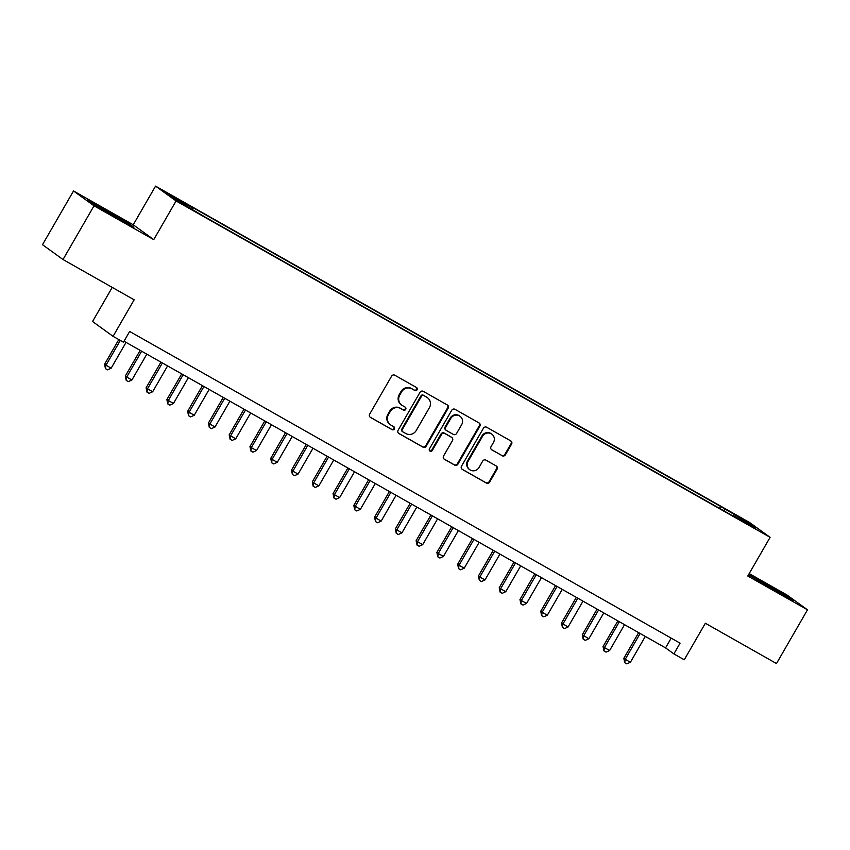 <?xml version="1.0" encoding="UTF-8"?>
<svg xmlns="http://www.w3.org/2000/svg" width="850" height="850" viewBox="0 0 850 850"><rect width="100%" height="100%" fill="white"/><g stroke="black" fill="none" stroke-linecap="round" stroke-linejoin="round"><path stroke-width="1.27" d="M417.074 389.799A1.711 1.636 125.9 0 0 416.5 387.515L394.836 375.243A2.433 2.338 125.9 0 0 391.574 376.199L369.654 414.163A2.433 2.338 125.9 0 0 370.483 417.424L392.147 429.696A1.711 1.636 125.9 0 0 393.996 426.838A1.711 1.636 125.9 0 0 393.848 426.743L391.043 425.149A7.799 7.491 125.9 0 1 388.418 414.704L390.246 411.549A7.799 7.491 125.9 0 1 400.658 408.489L403.463 410.082A1.711 1.636 125.9 0 0 405.322 407.224A1.711 1.636 125.9 0 0 405.174 407.129L402.369 405.535A7.799 7.491 125.9 0 1 399.744 395.101L401.561 391.935A7.799 7.491 125.9 0 1 411.984 388.875L414.789 390.469A1.711 1.636 125.9 0 0 417.074 389.799M401.699 405.11L401.147 404.706A7.799 7.491 125.9 0 1 399.181 394.697L401.009 391.531A7.799 7.491 125.9 0 1 411.432 388.482L414.237 390.065A1.711 1.636 125.9 0 0 416.319 387.419M370.016 417.074L391.584 429.293A1.711 1.636 125.9 0 0 393.678 426.647M390.373 424.724L389.821 424.32A7.799 7.491 125.9 0 1 387.866 414.311L389.693 411.145A7.799 7.491 125.9 0 1 400.106 408.096L402.911 409.679A1.711 1.636 125.9 0 0 405.004 407.033M734.368 514.101L743.017 519.35L734.368 514.101M502.159 455.749A2.433 2.338 125.9 0 0 505.41 454.793L511.562 444.146A2.433 2.338 125.9 0 0 510.733 440.884L486.678 427.252A2.433 2.338 125.9 0 0 483.427 428.209L461.507 466.172A2.433 2.338 125.9 0 0 462.326 469.434L486.381 483.055A2.433 2.338 125.9 0 0 489.642 482.109L497.069 469.243A2.433 2.338 125.9 0 0 496.251 465.981L485.956 460.147A2.433 2.338 125.9 0 0 482.694 461.104L479.017 467.479A6.513 6.269 125.9 0 1 469.742 469.678A6.513 6.269 125.9 0 1 468.106 461.306L482.534 436.316A6.513 6.269 125.9 0 1 491.81 434.116A6.513 6.269 125.9 0 1 493.446 442.489L491.034 446.654A2.433 2.338 125.9 0 0 491.853 449.916L501.596 455.345A2.433 2.338 125.9 0 0 504.858 454.389L511.009 443.743A2.433 2.338 125.9 0 0 510.648 440.831M94.021 205.806L153.744 239.626L133.227 224.793L73.514 190.974L94.021 205.806L63.017 259.526L134.151 299.806L113.061 336.334L123.452 342.21L129.657 331.468L680.074 643.163L673.88 653.905L684.261 659.781L705.351 623.252L776.486 663.542L807.5 609.822L786.983 595L749.179 573.591M153.744 239.626L176.067 200.951L770.111 537.338L747.787 576.013L807.5 609.822M448.152 408.234A2.433 2.338 125.9 0 0 447.334 404.972L423.279 391.351A2.433 2.338 125.9 0 0 420.017 392.307L398.098 430.27A2.433 2.338 125.9 0 0 398.926 433.532L422.981 447.153A2.433 2.338 125.9 0 0 426.233 446.197L448.152 408.234L447.599 407.841A2.433 2.338 125.9 0 0 447.238 404.929M454.973 409.307L479.039 422.928A2.433 2.338 125.9 0 1 479.857 426.19L457.938 464.153A2.433 2.338 125.9 0 1 454.686 465.109L444.391 459.276A2.433 2.338 125.9 0 1 443.562 456.014L452.455 440.619A2.433 2.338 125.9 0 0 451.637 437.357L444.805 433.489A2.433 2.338 125.9 0 0 441.543 434.446L432.289 450.468A1.711 1.636 125.9 0 1 429.866 451.042A1.711 1.636 125.9 0 1 429.441 448.853L451.722 410.263A2.433 2.338 125.9 0 1 454.973 409.307M63.017 259.526L42.5 244.694L73.514 190.974M174.771 197.763L184.28 202.959L171.328 195.277L166.387 192.674L174.771 197.763M176.067 200.951L155.561 186.118L749.604 522.506L770.111 537.338M719.504 508.342L720.609 506.43L188.87 205.328L192.759 208.133L192.451 209.281M720.609 506.43L747.331 522.176L755.756 528.264L732.912 515.323L736.791 518.128L205.062 217.026L178.33 201.291L169.904 195.192L192.759 208.133M112.243 287.396L92.554 321.502L113.061 336.334M133.227 224.793L155.561 186.118M124.015 341.233L665.561 647.891L673.88 653.905M671.192 638.127L665.561 647.891M724.041 510.903L724.487 509.235M747.331 522.176L746.088 522.793M116.949 218.153L133.907 227.269L127.723 222.796L87.635 200.101L93.819 204.563L116.949 218.153M748.595 574.611L776.422 591.589L793.369 600.706L787.196 596.243L748.712 574.398M398.459 433.181L422.429 446.749A2.433 2.338 125.9 0 0 425.68 445.804L447.599 407.841M423.81 395.579A1.711 1.636 125.9 0 0 421.536 396.238L402.294 429.569A1.711 1.636 125.9 0 0 402.868 431.853L405.822 433.521A7.799 7.491 125.9 0 0 416.245 430.472L429.399 407.692A7.799 7.491 125.9 0 0 426.764 397.248L423.257 395.176A1.711 1.636 125.9 0 0 420.973 395.845L421.536 396.238M402.316 431.449A1.711 1.636 125.9 0 1 401.742 429.165L420.973 395.845M427.444 397.683L426.881 397.279A7.799 7.491 125.9 0 0 426.211 396.844L426.764 397.248M423.257 395.176L426.211 396.844M443.923 458.926L454.123 464.706A2.433 2.338 125.9 0 0 457.385 463.749L479.304 425.786A2.433 2.338 125.9 0 0 478.943 422.875M451.839 437.484L451.286 437.091A2.433 2.338 125.9 0 0 451.074 436.953L444.252 433.086A2.433 2.338 125.9 0 0 440.991 434.042L431.736 450.064L432.289 450.468M429.611 450.808A1.711 1.636 125.9 0 0 431.736 450.064M461.678 424.639A6.513 6.269 125.9 0 0 460.041 416.277A6.513 6.269 125.9 0 0 450.766 418.466L445.687 427.274A2.433 2.338 125.9 0 0 446.505 430.536L453.337 434.403A2.433 2.338 125.9 0 0 456.599 433.447L461.678 424.639M460.041 416.277L459.489 415.873A6.513 6.269 125.9 0 0 450.213 418.062L450.766 418.466M446.293 430.397L445.74 429.994A2.433 2.338 125.9 0 1 445.134 426.87L450.213 418.062M491.396 449.565L501.596 455.345M491.81 434.116L491.247 433.723A6.513 6.269 125.9 0 0 481.982 435.912L482.534 436.316M469.742 469.678L469.189 469.274A6.513 6.269 125.9 0 1 467.553 460.902L481.982 435.912M461.858 469.083L485.828 482.662A2.433 2.338 125.9 0 0 489.09 481.706L496.517 468.839A2.433 2.338 125.9 0 0 496.156 465.928M118.809 339.586L104.561 364.278L111.137 368.22L126.055 342.38M120.296 340.425L105.942 365.288L105.474 368.656L104.561 364.278M111.137 368.22L107.546 369.835L105.474 368.656M124.461 222.19L106.919 211.512L96.889 206.369M90.865 202.438L130.093 225.218M783.934 595.627L756.362 579.806M750.338 575.875L789.554 598.655M140.154 350.37L125.322 376.04L126.714 377.049L131.909 379.982L146.827 354.142M141.631 351.209L126.714 377.049L126.246 380.418L125.322 376.04M131.909 379.982L128.318 381.597L126.246 380.418M160.926 362.132L146.094 387.802L147.486 388.811L152.681 391.744L167.599 365.904M162.403 362.971L147.486 388.811L147.018 392.179L146.094 387.802M152.681 391.744L149.09 393.359L147.018 392.179M181.698 373.894L166.866 399.564L173.442 403.506L188.371 377.666M183.175 374.733L168.258 400.573L167.779 403.941L166.866 399.564M173.442 403.506L169.862 405.121L167.779 403.941M202.459 385.656L187.637 411.326L194.214 415.267L209.132 389.428M203.947 386.495L189.029 412.335L188.551 415.703L187.637 411.326M194.214 415.267L190.634 416.882L188.551 415.703M223.231 397.418L208.409 423.087L214.986 427.029L229.904 401.189M224.719 398.257L209.801 424.097L209.323 427.465L208.409 423.087M214.986 427.029L211.406 428.644L209.323 427.465M244.003 409.179L229.181 434.849L230.562 435.859L235.758 438.791L250.676 412.951M245.491 410.019L230.562 435.859L230.095 439.227L229.181 434.849M235.758 438.791L232.178 440.406L230.095 439.227M264.775 420.941L249.953 446.611L251.334 447.621L256.53 450.553L271.447 424.713M266.252 421.781L251.334 447.621L250.867 450.989L249.953 446.611M256.53 450.553L252.939 452.168L250.867 450.989M285.547 432.703L270.725 458.373L272.106 459.382L277.302 462.315L292.219 436.475M287.024 433.543L272.106 459.382L271.639 462.751L270.725 458.373M277.302 462.315L273.711 463.93L271.639 462.751M306.319 444.465L291.497 470.135L292.878 471.144L298.074 474.077L312.991 448.237M307.796 445.304L292.878 471.144L292.411 474.513L291.497 470.135M298.074 474.077L294.483 475.692L292.411 474.513M327.091 456.227L312.269 481.897L313.65 482.906L318.846 485.839L333.763 459.999M328.567 457.066L313.65 482.906L313.183 486.274L312.269 481.897M318.846 485.839L315.254 487.454L313.183 486.274M347.862 467.989L333.03 493.659L334.422 494.668L339.618 497.601L354.535 471.761M349.339 468.828L334.422 494.668L333.954 498.036L333.03 493.659M339.618 497.601L336.026 499.216L333.954 498.036M368.634 479.751L353.802 505.421L360.379 509.362L375.307 483.522M370.111 480.59L355.194 506.43L354.716 509.798L353.802 505.421M360.379 509.362L356.798 510.978L354.716 509.798M389.396 491.513L374.574 517.183L381.151 521.124L396.079 495.284M390.883 492.352L375.966 518.192L375.487 521.56L374.574 517.183M381.151 521.124L377.57 522.739L375.487 521.56M410.168 503.274L395.346 528.944L401.922 532.886L416.84 507.046M411.655 504.114L396.737 529.954L396.259 533.322L395.346 528.944M401.922 532.886L398.342 534.501L396.259 533.322M430.939 515.036L416.118 540.706L417.499 541.716L422.694 544.648L437.612 518.808M432.427 515.876L417.499 541.716L417.031 545.084L416.118 540.706M422.694 544.648L419.114 546.263L417.031 545.084M451.711 526.798L436.889 552.468L438.271 553.477L443.466 556.41L458.384 530.57M453.188 527.638L438.271 553.477L437.803 556.846L436.889 552.468M443.466 556.41L439.886 558.025L437.803 556.846M472.483 538.56L457.661 564.23L459.043 565.239L464.238 568.172L479.156 542.332M473.96 539.399L459.043 565.239L458.575 568.607L457.661 564.23M464.238 568.172L460.647 569.787L458.575 568.607M493.255 550.322L478.433 575.992L479.814 577.001L485.01 579.934L499.928 554.094M494.732 551.161L479.814 577.001L479.347 580.369L478.433 575.992M485.01 579.934L481.419 581.549L479.347 580.369M514.027 562.084L499.205 587.754L500.586 588.763L505.782 591.696L520.699 565.856M515.504 562.923L500.586 588.763L500.119 592.131L499.205 587.754M505.782 591.696L502.191 593.311L500.119 592.131M534.799 573.846L519.966 599.516L521.358 600.525L526.554 603.457L541.471 577.617M536.276 574.685L521.358 600.525L520.891 603.893L519.966 599.516M526.554 603.457L522.962 605.072L520.891 603.893M555.571 585.607L540.738 611.278L542.13 612.287L547.326 615.219L562.243 589.379M557.048 586.447L542.13 612.287L541.652 615.655L540.738 611.278M547.326 615.219L543.734 616.834L541.652 615.655M576.332 597.369L561.51 623.039L568.087 626.981L583.015 601.141M577.819 598.209L562.902 624.049L562.424 627.417L561.51 623.039M568.087 626.981L564.506 628.596L562.424 627.417M597.104 609.131L582.282 634.801L588.859 638.743L603.776 612.903M598.591 609.971L583.674 635.811L583.196 639.179L582.282 634.801M588.859 638.743L585.278 640.358L583.196 639.179M617.876 620.893L603.054 646.563L604.435 647.572L609.631 650.505L624.548 624.665M619.363 621.732L604.435 647.572L603.968 650.941L603.054 646.563M609.631 650.505L606.05 652.12L603.968 650.941M638.648 632.655L623.826 658.325L625.207 659.334L630.403 662.267L645.32 636.427M640.124 633.494L625.207 659.334L624.739 662.702L623.826 658.325M630.403 662.267L626.822 663.882L624.739 662.702M411.432 388.482L411.984 388.875M401.009 391.531L401.561 391.935M399.181 394.697L399.744 395.101M402.911 409.679L403.463 410.082M400.106 408.096L400.658 408.489M389.693 411.145L390.246 411.549M387.866 414.311L388.418 414.704M391.584 429.293L392.147 429.696M414.237 390.065L414.789 390.469M425.68 445.804L426.233 446.197M422.429 446.749L422.981 447.153M401.742 429.165L402.294 429.569M479.304 425.786L479.857 426.19M457.385 463.749L457.938 464.153M454.123 464.706L454.686 465.109M451.074 436.953L451.637 437.357M444.252 433.086L444.805 433.489M440.991 434.042L441.543 434.446M445.134 426.87L445.687 427.274M467.553 460.902L468.106 461.306M496.517 468.839L497.069 469.243M489.09 481.706L489.642 482.109M485.828 482.662L486.381 483.055M511.009 443.743L511.562 444.146M504.858 454.389L505.41 454.793M402.167 431.354L402.719 431.757"/></g></svg>
